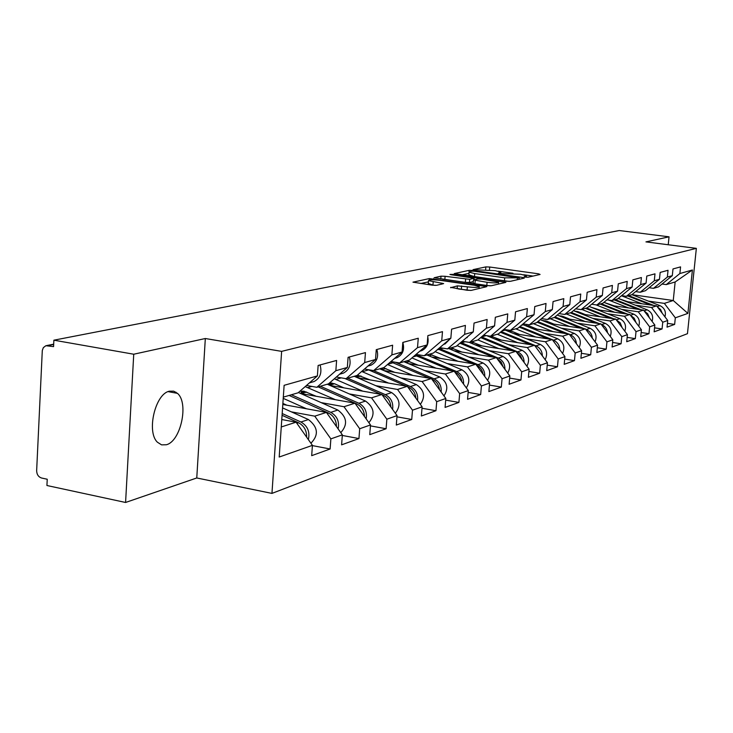 <?xml version="1.0" encoding="UTF-8"?>
<svg xmlns="http://www.w3.org/2000/svg" width="733" height="733" viewBox="0 0 733 733"><rect width="100%" height="100%" fill="white"/><g stroke="black" fill="none" stroke-linecap="round" stroke-linejoin="round"><path stroke-width="1.1" d="M525.359 277.129L528.108 277.221L540.074 274.454L538.443 273.812L489.708 267.023L485.86 266.894L473.051 269.643L495.206 270.679L500.85 272.117L498.403 273.198L499.649 273.519L520.622 274.243L526.431 275.727L524.077 276.808L525.359 277.129M169.451 391.193L173.703 391.175L177.45 393.346C189.059 402.93 180.776 441.422 166.327 444.757L161.581 444.867L157.439 442.237C146.215 431.911 155.304 393.548 169.451 391.193M450.667 287.363L467.068 290.25L471.337 290.369L486.831 286.612L429.364 278.577L412.972 282.159L432.305 285.183L436.575 285.311L443.648 283.589L428.503 280.647C428.878 279.612 432.837 279.52 440.368 280.354L474.297 285.247L479.226 286.539C478.832 287.565 474.874 287.666 467.361 286.823L457.41 285.861L450.639 287.73M205.322 338.518L133.736 354.222L53.885 340.185L619.248 230.529L669.046 236.823L645.947 241.89L696.35 248.359L281.637 351.373L205.322 338.518L196.765 477.971L271.952 493.401L281.637 351.373M506.375 281.197L510.406 281.316L524.287 278.109L522.656 277.45L473.106 270.477L469.166 270.34L454.258 273.583L506.375 281.197M505.898 282.37L491.348 285.733L487.198 285.613L434.11 277.77L441.009 276.167L445.105 276.295L469.688 279.355L474.141 278.228L451.161 274.747L449.943 274.435L452.948 274.371L505.898 282.37M271.952 493.401L687.462 333.68L696.35 248.359M312.405 445.609L330.125 448.99L330.867 438.875L314.769 416.161L291.368 411.864M330.125 448.99L311.69 455.66L312.423 445.352L279.2 457.035L284.12 385.32L317.389 375.919L318.14 365.465L336.603 360.444L335.851 370.706L347.341 367.462L348.093 357.319L365.455 352.6L364.695 362.551L375.516 359.5L376.267 349.659L392.622 345.206L391.871 354.882L402.069 351.996L402.82 342.43C404.772 349.522 402.857 354.616 397.084 357.704L395.215 358.245M390.991 361.516L399.632 362.954L417.508 347.644L418.259 338.234L402.82 342.43M417.508 347.644L427.137 344.922L427.889 335.613L442.485 331.646L441.724 340.799L450.841 338.225L451.592 329.163L465.409 325.406L464.658 334.321L473.289 331.884L474.04 323.061L487.133 319.496L486.391 328.182L494.583 325.864L495.334 317.27L507.767 313.889L507.016 322.355L514.804 320.156L515.546 311.772L527.366 308.556L526.624 316.821L534.027 314.723L534.769 306.541L546.021 303.48L545.288 311.543L552.334 309.555L553.076 301.565L563.796 298.643L563.063 306.522L569.788 304.626L570.521 296.819L580.747 294.034L580.023 301.73L586.437 299.925L587.17 292.284L596.937 289.627L596.213 297.158L602.352 295.426L603.067 287.959L612.412 285.421L611.698 292.788L617.562 291.129L618.276 283.827L627.219 281.39L626.504 288.6L632.13 287.015L632.836 279.859L641.402 277.532L640.697 284.596L646.085 283.075L646.781 276.066L654.99 273.84L654.294 280.757L659.462 279.291L660.158 272.429L668.038 270.285L667.351 277.065L672.308 275.663L672.995 268.938L680.563 266.885L679.876 273.528L692.41 269.991L687.893 313.394L675.322 317.82L664.345 303.38L648.375 301.107M667.424 323.345L674.644 324.407L675.322 317.82M674.644 324.407L667.039 327.156L667.717 320.486L662.742 322.236L651.573 307.503L635.319 305.166M654.551 327.843L662.064 328.952L662.742 322.236M662.064 328.952L654.148 331.811L654.835 325.012L649.649 326.836L638.278 311.791L621.721 309.39M641.137 332.516L648.962 333.689L649.649 326.836M648.962 333.689L640.715 336.667L641.412 329.731L636.015 331.628L624.424 316.262L607.556 313.788M627.146 337.391L635.319 338.628L636.015 331.628M635.319 338.628L626.715 341.734L627.421 334.651L621.786 336.63L609.975 320.926L592.786 318.379M612.55 342.467L621.08 343.768L621.786 336.63M621.08 343.768L612.11 347.011L612.815 339.782L606.933 341.853L594.884 325.791L577.366 323.161M597.313 347.763L606.228 349.146L606.933 341.853M606.228 349.146L596.854 352.536L597.56 345.142L591.412 347.305L579.134 330.867L561.267 328.164M581.379 353.297L590.697 354.763L591.412 347.305M590.697 354.763L580.903 358.3L581.617 350.75L575.185 353.013L562.651 336.19L544.427 333.387M564.694 359.078L574.461 360.627L575.185 353.013M574.461 360.627L564.208 364.338L564.932 356.614L558.189 358.978L545.398 341.752L526.798 338.866M547.221 365.126L557.465 366.775L558.189 358.978M557.465 366.775L546.717 370.66L547.441 362.762L540.377 365.245L527.32 347.589L508.326 344.592M528.896 371.466L539.653 373.216L540.377 365.245M539.653 373.216L528.374 377.293L529.107 369.203L521.685 371.805L508.345 353.709L488.948 350.612M509.664 378.109L520.952 379.978L521.685 371.805M520.952 379.978L509.114 384.266L509.847 375.974L502.059 378.714L488.425 360.132L468.598 356.925M489.433 385.082L501.317 387.079L502.059 378.714M501.317 387.079L488.865 391.587L489.607 383.084L481.407 385.97L467.462 366.894L447.194 363.559M468.14 392.412L480.665 394.546L481.407 385.97M480.665 394.546L467.553 399.293L468.295 390.579L459.655 393.612L445.398 374.013L424.664 370.55M445.691 400.126L458.913 402.417L459.655 393.612M458.913 402.417L445.087 407.42L445.829 398.468L436.712 401.675L422.116 381.526L400.905 377.916M421.997 408.244L435.97 410.718L436.712 401.675M435.97 410.718L421.374 415.996L422.116 406.806L412.487 410.187L397.543 389.452L375.818 385.695M396.956 416.82L411.735 419.478L412.487 410.187M411.735 419.478L396.306 425.058L397.048 415.611L386.85 419.203L371.539 397.845L349.284 393.923M370.431 425.873L386.108 428.75L386.85 419.203M386.108 428.75L369.753 434.66L370.504 424.948L359.692 428.741L343.997 406.723L321.182 402.628M342.302 435.457L358.95 438.563L359.692 428.741M358.95 438.563L341.605 444.839L342.348 434.843L330.867 438.875M306.486 385.466L316.839 387.29L335.851 370.706M347.341 367.462L328.485 383.863L316.839 387.29M314.769 416.161L326.414 412.404L282.81 404.469M342.348 434.843L326.414 412.404M336.355 377.019L346.077 378.695L364.695 362.551M375.516 359.5L357.044 375.47L346.077 378.695M343.997 406.723L354.964 403.187L300.722 393.52M370.504 424.948L354.964 403.187M364.475 369.047L373.628 370.596L391.871 354.882M402.069 351.996L383.973 367.554L373.628 370.596M371.539 397.845L381.884 394.501L329.987 385.43M397.048 415.611L381.884 394.501M427.137 344.922L409.399 360.086L399.632 362.954M397.543 389.452L407.319 386.3L357.594 377.761M422.116 406.806L407.319 386.3M416.051 354.396L424.205 355.734L441.724 340.799M450.841 338.225L433.46 353.013L424.205 355.734M422.116 381.526L431.37 378.54L383.661 370.486M445.829 398.468L431.37 378.54M439.763 347.653L447.478 348.89L464.658 334.321M473.289 331.884L456.247 346.315L447.478 348.89M445.398 374.013L454.167 371.191L408.327 363.577M468.295 390.579L454.167 371.191M462.23 341.248L469.541 342.412L486.391 328.182M494.583 325.864L477.861 339.965L469.541 342.412M467.462 366.894L475.79 364.209L431.7 356.998M489.607 383.084L475.79 364.209M483.551 335.164L490.496 336.255L507.016 322.355M514.804 320.156L498.403 333.927L490.496 336.255M488.425 360.132L496.333 357.585L453.874 350.74M509.847 375.974L496.333 357.585M503.809 329.383L510.406 330.4L526.624 316.821M534.027 314.723L517.938 328.182L510.406 330.4M508.345 353.709L515.876 351.281L474.947 344.776M529.107 369.203L515.876 351.281M523.096 323.876L529.373 324.829L545.288 311.543M552.334 309.555L536.538 322.722L529.373 324.829M527.32 347.589L534.494 345.27L494.995 339.086M547.441 362.762L534.494 345.27M541.458 318.617L547.441 319.515L563.063 306.522M569.788 304.626L554.276 317.508L547.441 319.515M545.398 341.752L552.242 339.544L514.08 333.643M564.932 356.614L552.242 339.544M558.977 313.605L564.676 314.448L580.023 301.73M586.437 299.925L571.199 312.533L564.676 314.448M562.651 336.19L569.184 334.083L532.286 328.448M581.617 350.75L569.184 334.083M575.698 308.813L581.141 309.61L596.213 297.158M602.352 295.426L587.38 307.778L581.141 309.61M579.134 330.867L585.374 328.86L549.668 323.473M597.56 345.142L585.374 328.86M591.678 304.232L596.882 304.983L611.698 292.788M617.562 291.129L602.856 303.233L596.882 304.983M594.884 325.791L600.868 323.858L566.279 318.699M612.815 339.782L600.868 323.858M606.97 299.843L611.954 300.557L626.504 288.6M632.13 287.015L617.672 298.881L611.954 300.557M609.975 320.926L615.693 319.075L582.167 314.127M627.421 334.651L615.693 319.075M621.611 295.637L626.385 296.315L640.697 284.596M646.085 283.075L631.864 294.703L626.385 296.315M624.424 316.262L629.904 314.494L597.377 309.747M641.412 329.731L629.904 314.494M635.648 291.606L640.221 292.247L654.294 280.757M659.462 279.291L645.48 290.699L640.221 292.247M638.278 311.791L643.537 310.096L611.963 305.533M654.835 325.012L643.537 310.096M649.117 287.739L653.506 288.344L667.351 277.065M672.308 275.663L658.555 286.86L653.506 288.344M651.573 307.503L656.631 305.872L625.945 301.483M667.717 320.486L656.631 305.872M662.046 284.019L666.26 284.596L679.876 273.528M664.345 303.38L673.251 300.512L675.148 281.985L666.26 284.596M631.928 294.675L673.251 300.512L687.893 313.394M675.148 281.985L692.41 269.991M668.239 244.749L669.046 236.823M133.736 354.222L125.581 502.471L46.93 485.512L47.233 479.235L41.607 478.026C38.437 476.972 36.787 474.508 36.65 470.641L42.294 350.53L43.329 347.644L45.867 345.719L53.573 346.617L53.885 340.185M125.581 502.471L196.765 477.971M175.911 392.146L175.856 393.053M317.389 375.919L298.129 392.787L283.314 397.139M281.261 426.963L296.077 422.19L281.774 419.533M312.423 445.352L296.077 422.19M533.047 276.075L523.628 274.756M512.981 273.262L498.165 271.192M469.028 273.336L461.79 274.857M519.101 277.853L474.398 271.247L471.64 271.164L469.129 272.172L474.718 273.592L504.689 277.834L519.101 277.853L518.973 279.337M468.909 274.802L474.462 276.643L474.718 273.592M509.215 281.408L474.462 276.643M473.28 281.628L469.422 282.48L465.336 282.352L442.741 279.209M487.079 282.306C494.335 283.121 498.174 283.039 498.596 282.086L481.902 279.126L477.843 278.998L473.637 279.924L487.079 282.306L486.804 285.449L490.221 285.824M473.151 283.13L474.947 283.735L475.213 280.611M486.804 285.449L474.947 283.735M470.778 290.442L458.382 288.985M428.274 283.405L432.937 285.064L433.203 281.866M435.283 285.403L432.937 285.064M428.402 281.884L420.733 283.497M618.386 298.514L627.75 301.739M662.238 313.266L660.57 309.482L657.409 306.898M664.95 316.83C666.26 311.772 664.62 308.052 660.012 305.661L631.91 294.666M653.809 305.469L628.703 295.637M650.986 305.065L627.686 295.93M641.906 303.764L621.465 295.766M604.368 302.527L614.181 305.853M649.401 317.829L647.66 313.742L644.243 311.012M652.113 321.421C653.579 316.198 651.93 312.331 647.166 309.821L618.203 298.441M640.972 309.72L615.234 299.586M647.266 315.007L645.92 313.229M638.04 309.299L614.181 299.898M628.584 307.933L608.702 300.09M589.781 306.724L600.052 310.132M636.024 322.593L634.21 318.186L630.527 315.309M638.745 326.194C640.376 320.807 638.727 316.793 633.788 314.155L603.919 302.353M627.622 314.155L601.225 303.709M634.063 319.991L632.011 317.279M624.562 313.715L600.125 304.03M614.703 312.276L596.002 304.855M574.59 311.104L578.245 311.763L585.337 314.594M622.079 327.55L620.228 322.85L616.224 319.78M624.809 331.179C626.614 325.617 624.965 321.448 619.843 318.672L589.02 306.421M613.713 318.782L586.62 307.997M576.55 311.892L577.008 311.369M620.21 325.076L617.589 321.595M610.525 318.314L585.475 308.336M600.245 316.793L581.764 309.427M558.766 315.685L562.752 316.344L569.981 319.258M607.52 332.727C607.025 328.851 605.064 326.139 601.628 324.582L601.307 324.453M610.268 336.383C612.266 330.647 610.616 326.313 605.311 323.381L573.472 310.655M599.218 323.61L571.309 312.441M561.084 316.61L561.625 315.969M605.724 330.336L602.59 326.158M595.892 323.116L570.201 312.826M585.154 321.521L566.325 313.962M542.237 320.458L546.571 321.127L553.946 324.114M592.319 338.133C591.898 334.065 589.882 331.197 586.29 329.548L585.722 329.319M595.077 341.825C597.294 335.897 595.645 331.389 590.138 328.302L557.217 315.062M584.1 328.668L554.973 316.931M544.949 321.558L545.563 320.788M590.569 335.796L586.941 330.95M580.618 328.137L554.258 317.508M569.404 326.451L550.208 318.699M524.975 325.47L529.666 326.13L537.197 329.199M576.422 343.786C576.074 339.507 574.021 336.493 570.265 334.743L569.422 334.395M579.198 347.506C581.645 341.395 580.005 336.704 574.287 333.433L540.221 319.652M568.313 333.946L537.875 321.604M527.833 326.634L528.795 325.819M525.836 325.819L526.376 325.415M574.709 341.486L570.604 335.989M564.676 333.396L537.133 322.218M552.939 331.6L533.367 323.647M506.924 330.711L511.982 331.362L519.679 334.514M559.792 349.705C559.526 345.206 557.428 342.027 553.507 340.167L552.352 339.7M562.577 353.453C565.271 347.149 563.65 342.265 557.712 338.802L522.4 324.453M551.821 339.48L519.972 326.487M509.902 331.93L511.258 331.096M508.033 331.169L508.72 330.629M558.106 347.433L553.525 341.276M548 338.893L519.202 327.129M535.713 336.988L515.757 328.824M507.474 330.931L507.969 330.62M566.013 307.759L563.814 309.583M490.863 336.145L501.326 340.075M542.374 355.908C542.2 351.18 540.056 347.827 535.951 345.857L501.207 331.573M545.169 359.692C548.137 353.187 546.534 348.102 540.358 344.428L503.681 329.493M491.119 337.482L492.915 336.621M489.397 336.777L490.102 336.19M540.697 353.654L535.64 346.828M530.555 344.657L500.392 332.251M517.672 342.641L497.304 334.248M488.783 336.52L489.424 336.081M488.031 336.209L489.351 336.071M549.182 312.185L546.003 314.833M471.411 341.862L482.094 345.912M524.104 362.423C524.031 357.447 521.85 353.92 517.553 351.822L481.508 336.896M526.908 366.225C530.179 359.527 528.603 354.222 522.18 350.319L486.703 335.659M471.42 343.31L473.692 342.421M469.871 342.668L470.449 342.137M522.437 360.169L520.467 355.752L516.902 352.665M512.285 350.704L480.656 337.601M498.752 348.56L477.925 339.91M531.425 316.903L527.43 320.239M450.987 347.863L461.909 352.042M504.918 369.258C504.973 364.035 502.746 360.306 498.248 358.071L460.782 342.467M507.731 373.088C511.341 366.188 509.792 360.654 503.095 356.504L469.074 342.329M450.731 349.421L453.525 348.523M449.393 348.862L450.209 348.093M503.259 367.004L501.18 362.12L497.221 358.794M493.117 357.063L459.921 343.2M478.896 354.772L457.053 345.637M512.743 321.888L507.996 325.873M429.538 354.167L440.707 358.474M484.751 376.46C484.934 370.962 482.671 367.031 477.953 364.649L438.948 348.34M487.573 380.308C491.541 373.198 490.038 367.425 483.056 362.991L448.651 348.551M428.988 355.853L432.232 354.891M427.889 355.386L428.961 354.332M483.093 374.196C482.351 370.009 480.17 367.031 476.551 365.254M472.996 363.751L438.077 349.082M458.033 361.305L435.081 351.629M493.071 327.138L487.601 331.756M406.971 360.801L418.396 365.245M463.531 384.037C463.861 378.265 461.552 374.105 456.613 371.558L415.886 354.543M466.344 387.904C470.723 380.592 469.267 374.563 461.982 369.826L426.863 354.955M406.1 362.624L409.729 361.552M405.276 362.267L406.613 360.902M461.863 381.756C461.176 377.202 458.858 373.986 454.927 372.107L454.799 372.052M451.849 370.806L415.025 355.276M436.08 368.186L411.937 357.915M404.35 361.873L404.845 361.424M472.345 332.681L466.17 337.913M383.203 367.783L394.895 372.382M441.156 392.027C441.66 385.961 439.314 381.563 434.128 378.851L395.344 362.239M443.969 395.902C448.788 388.398 447.396 382.104 439.791 377.009L403.92 361.69M381.966 369.753L386.016 368.562M381.472 369.542L383.093 367.81M439.488 389.736C438.884 384.88 436.511 381.435 432.351 379.419L431.856 379.208M429.584 378.237L390.634 361.827M412.945 375.433L387.519 364.512M380.454 369.102L381.233 368.36M451.345 332.223L450.914 337.4M450.493 338.518L445.087 343.914L443.612 344.373M357.493 375.085L370.101 379.914M417.544 400.465C418.231 394.088 415.858 389.443 410.416 386.529L373.5 370.577M420.339 404.341C425.662 396.654 424.343 390.066 416.39 384.596L379.749 368.8M355.423 376.56L356.009 377.074M356.495 377.284L361.002 375.956M356.385 377.238L358.226 375.168M415.877 398.156C415.373 392.98 412.926 389.305 408.538 387.143L407.64 386.749M406.128 386.099L368.103 369.661M388.545 383.075L361.69 371.448M355.258 376.744L356.33 375.681M427.779 336.96C428.979 343.401 426.973 347.955 421.75 350.621L419.908 351.153M329.658 382.837L334.651 383.799L343.914 387.867M392.586 409.399C393.484 402.692 391.074 397.772 385.356 394.647L347.717 378.21M395.353 413.247C401.226 405.395 399.998 398.514 391.669 392.604L354.231 376.295M329.163 384.257L330.097 385.091L334.578 383.762M330.097 385.091L331.921 382.974M390.9 407.062C390.524 401.556 388.014 397.634 383.368 395.289L382.03 394.702M381.362 394.418L344.931 378.494M362.753 391.156L334.303 378.796M328.659 384.843L330.748 382.846M299.834 391.294L303.984 391.22L316.207 396.278M366.161 418.864C367.297 411.809 364.869 406.604 358.849 403.242L320.358 386.254M368.882 422.675C375.378 414.667 374.261 407.466 365.538 401.07L327.257 384.22M301.391 392.402L302.39 393.282L306.632 392.027M302.39 393.282L304.094 391.248M364.466 416.5C364.228 410.636 361.653 406.439 356.742 403.92L318.186 386.887M335.457 399.714L305.194 386.603M300.53 393.438L302.857 391.083M376.844 349.494C378.842 356.797 376.89 362.029 371.008 365.199L369.093 365.749M338.133 428.906C339.544 421.493 337.088 415.968 330.757 412.34L291.386 394.766M340.79 432.653C347.992 424.535 347.011 416.995 337.84 410.04L298.45 392.512M336.429 426.514C336.346 420.275 333.717 415.794 328.521 413.064L289.086 395.444M306.522 408.785L283.231 398.349M282.883 403.425L286.841 405.202M349.311 356.989C351.364 364.503 349.375 369.89 343.365 373.134L341.413 373.702M308.355 439.589C310.086 431.792 307.603 425.928 300.933 422.006L282.187 413.54M310.92 443.227C318.91 435.045 318.085 427.156 308.456 419.56L282.571 407.905M306.641 437.161C306.751 430.528 304.048 425.726 298.56 422.767L282.068 415.309M320.074 364.942C322.19 372.685 320.174 378.228 314.026 381.563L312.029 382.14M53.683 344.464L47.874 345.609M525.717 277.175L525.799 276.314M500.098 273.574L500.172 272.713M485.631 269.57L485.86 266.894M489.452 269.9L489.708 267.023M538.352 274.848L538.443 273.812M468.909 273.354L469.028 272.007M469.038 271.906L469.166 270.34M473.051 271.128L473.106 270.477M522.556 278.503L522.656 277.45M504.423 280.904L504.689 277.834M517.278 279.731L517.416 278.238M440.78 278.934L441.009 276.167M444.849 279.41L445.105 276.295M465.336 282.352L465.592 279.227M469.422 282.48L469.688 279.355M473.784 279.896L473.903 278.439M452.893 274.994L452.948 274.371M504.167 282.764L504.267 281.683M457.163 288.802L457.41 285.861M461.359 289.205L461.625 285.989M467.086 290.039L467.361 286.823M441.779 284.184L441.862 283.121M429.254 279.997L429.364 278.577M433.441 279.786L433.524 278.705M484.889 287.235L484.98 286.127M657.171 306.586L660.012 305.661M622.079 295.985L622.729 295.793M644.087 310.819L647.166 309.821M630.472 315.236L633.788 314.155M616.316 319.817L619.843 318.672M601.628 324.582L605.311 323.381M586.29 329.548L590.138 328.302M570.265 334.743L574.287 333.433M539.855 319.954L540.514 319.762M553.507 340.167L557.712 338.802M521.31 325.36L523.298 324.783M535.951 345.857L540.358 344.428M501.839 331.041L505.284 330.033M517.553 351.822L522.18 350.319M481.608 336.933L486.236 335.586M498.248 358.071L503.095 356.504M461.579 342.778L465.198 341.715M477.953 364.649L483.056 362.991M440.542 348.908L443.044 348.175M437.106 349.907L438.884 349.394M456.613 371.558L461.982 369.826M418.424 355.358L419.679 354.992M413.119 356.907L416.674 355.871M434.128 378.851L439.791 377.009M387.766 364.292L393.282 362.688M410.416 386.529L416.39 384.596M408.034 387.299L408.538 387.143M362.331 371.713L368.626 369.872M385.356 394.647L391.669 392.604M382.626 395.536L383.368 395.289M335.925 379.41L341.239 377.861M358.849 403.242L365.538 401.07M355.716 404.25L356.742 403.92M307.997 387.546L311.882 386.419M330.757 412.34L337.84 410.04M327.184 413.494L328.521 413.064M300.933 422.006L308.456 419.56M296.874 423.317L298.56 422.767M177.45 393.346L168.132 391.633M53.692 344.18L46.674 345.564M526.303 277.23L526.404 276.084M500.721 273.629L500.822 272.484M519.101 279.31L519.239 277.798M468.873 275.205L469.129 272.172M474.004 279.841L474.123 278.366M498.422 284.102L498.568 282.434M473.142 283.268L473.408 280.143M479.052 288.582L479.19 286.942M428.237 283.827L428.503 280.647M488.242 331.527L487.683 331.683M467.223 337.565L466.252 337.84M445.087 343.914L443.667 344.327M421.75 350.621L419.817 351.18M397.084 357.704L394.601 358.419M371.008 365.199L367.893 366.097M343.365 373.134L339.553 374.233M314.026 381.563L309.436 382.883"/></g></svg>
